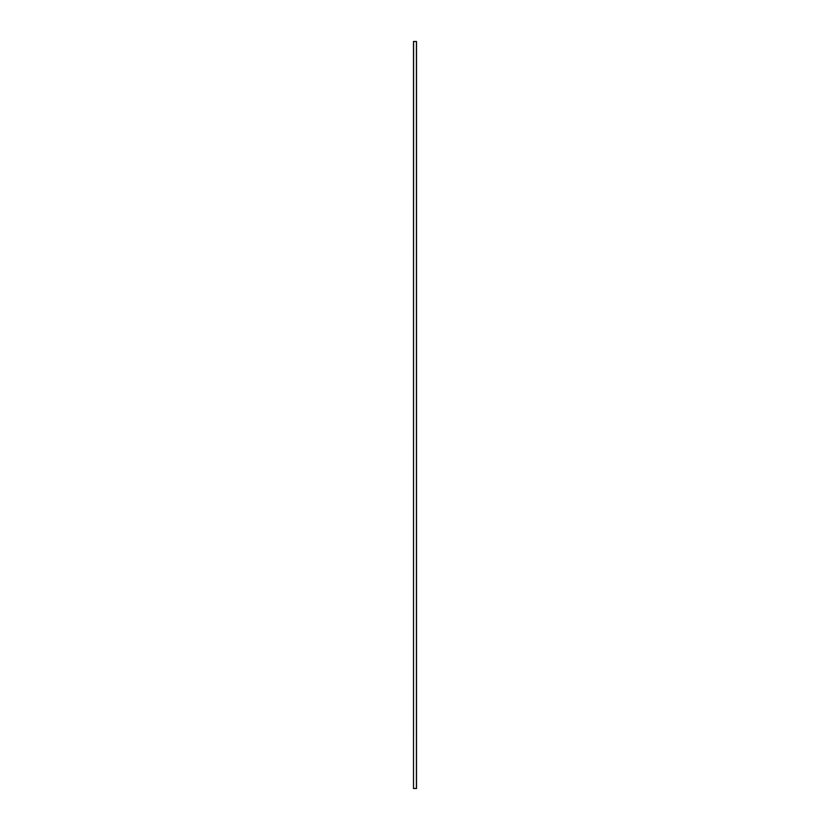 <?xml version="1.0" encoding="UTF-8"?>
<svg xmlns="http://www.w3.org/2000/svg" width="830" height="830" viewBox="0 0 830 830"><rect width="100%" height="100%" fill="white"/><g stroke="black" fill="none" stroke-linecap="round" stroke-linejoin="round"><path stroke-width="1.25" d="M413.579 788.5L416.494 788.5L416.494 41.5L413.506 41.5L413.506 788.5L413.579 41.5M413.506 41.5L413.506 788.5M416.494 788.5L416.494 41.5M416.421 788.5L416.421 41.5"/></g></svg>
